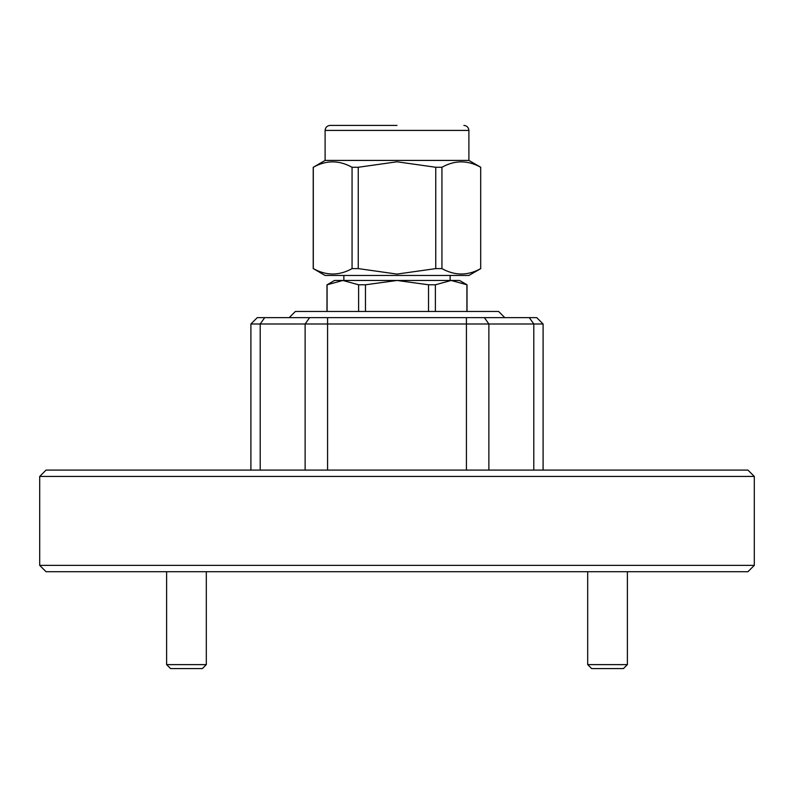 <?xml version="1.0" encoding="UTF-8"?>
<svg xmlns="http://www.w3.org/2000/svg" width="794" height="794" viewBox="0 0 794 794"><rect width="100%" height="100%" fill="white"/><g stroke="black" fill="none" stroke-linecap="round" stroke-linejoin="round"><path stroke-width="1.19" d="M206.311 664.618L202.341 668.588L170.581 668.588L166.611 664.618L206.311 664.618L206.311 571.72M166.611 664.618L166.611 571.72M627.389 664.618L623.419 668.588L591.659 668.588L587.689 664.618L627.389 664.618L627.389 571.72M587.689 664.618L587.689 571.72M397 125.412L330.106 125.412L397 125.412M480.777 167.276L468.897 160.418L325.103 160.418L313.302 167.276C326.155 160.06 339.078 160.06 352.06 167.276L358.243 167.276L397 161.787L435.757 167.276L441.94 167.276C454.803 160.06 467.726 160.06 480.698 167.276L480.698 268.6C467.845 275.816 454.922 275.816 441.94 268.6L435.757 268.6L397 274.089L358.243 268.6L358.243 167.276M313.223 167.276L313.223 268.6L325.103 275.458L468.897 275.458L480.777 268.6M289.195 317.64L295.368 311.466L498.632 311.466L504.805 317.64M747.948 571.72L46.052 571.72L39.7 565.368L754.3 565.368L747.948 571.72M39.7 476.44L46.052 470.088L747.948 470.088L754.3 476.44L39.7 476.44L39.7 565.368M754.3 476.44L754.3 565.368M250.904 470.088L250.904 323.992L257.256 317.64L536.744 317.64L543.096 323.992L543.096 470.088M543.096 323.992L250.904 323.992M435.757 167.276L435.757 268.6M358.243 268.6L352.06 268.6C339.197 275.816 326.274 275.816 313.302 268.6L313.302 167.276M352.06 167.276L352.06 268.6M441.94 268.6L441.94 167.276M480.698 167.276L480.698 268.6M327.088 311.466L327.088 284.788L342.859 280.461L358.62 284.788L365.468 284.788L397 280.461L334.482 280.461L327.088 284.788M365.468 311.466L365.468 284.788M358.62 284.788L358.62 311.466M435.38 311.466L435.38 284.788L451.141 280.461L467.021 284.788L467.021 311.466M467.021 284.788L459.518 280.461L397 280.461L428.532 284.788L435.38 284.788M428.532 284.788L428.532 311.466M466.912 284.788L466.912 311.466M468.897 160.418L468.897 130.415L325.103 130.415C325.421 127.387 327.088 125.72 330.106 125.412M466.425 470.088L466.425 317.64M327.575 317.64L327.575 470.088M533.796 470.088L533.796 323.992L529.3 317.64M484.39 317.64L488.876 323.992L488.876 470.088M305.124 470.088L305.124 323.992L309.61 317.64M264.7 317.64L260.204 323.992L260.204 470.088M450.138 280.461L450.138 275.458M325.103 160.418L325.103 130.415M468.897 130.415C468.579 127.387 466.912 125.72 463.894 125.412M343.862 280.461L343.862 275.458M326.979 311.466L326.979 284.788"/></g></svg>

